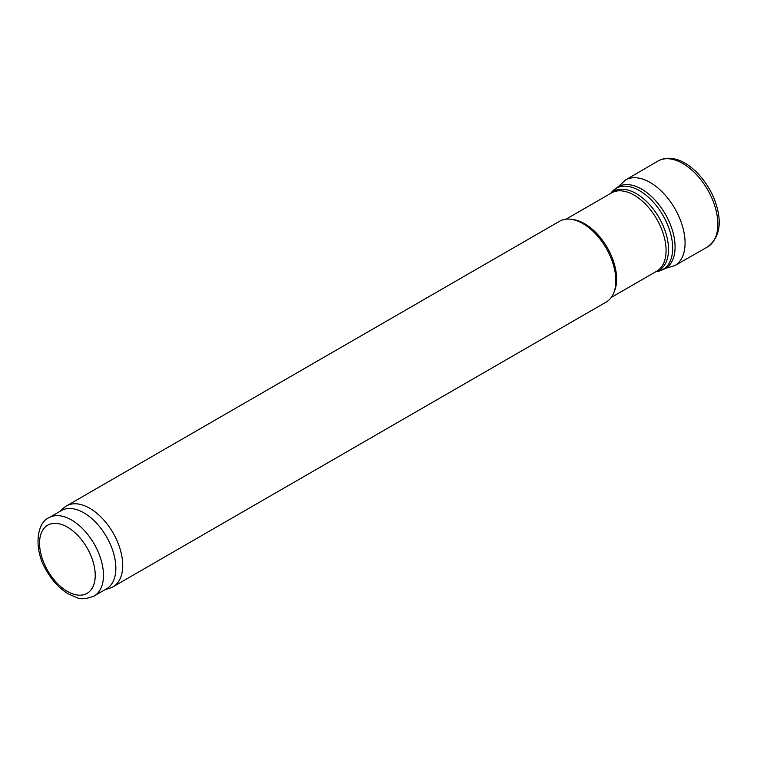 <?xml version="1.0" encoding="UTF-8"?>
<svg xmlns="http://www.w3.org/2000/svg" width="757" height="757" viewBox="0 0 757 757"><rect width="100%" height="100%" fill="white"/><g stroke="black" fill="none" stroke-linecap="round" stroke-linejoin="round"><path stroke-width="1.14" d="M59.879 511.42L63.683 507.956A46.65 26.94 60 0 1 66.408 505.96L559.537 221.262A46.65 26.94 60 0 1 571.09 219.284L573.238 219.577A45.193 26.098 60 0 1 584.641 223.731A45.193 26.098 60 0 1 614.504 291.038L613.681 293.044A46.65 26.94 60 0 1 606.187 302.062L113.058 586.77A46.65 26.94 60 0 1 109.973 588.132L105.072 589.703M571.09 219.284A46.65 26.94 60 0 1 582.862 223.57A46.65 26.94 60 0 1 613.681 293.044M48.921 517.741L61.289 510.597A45.193 26.098 60 0 1 83.885 512.839A45.193 26.098 60 0 1 113.418 552.667A45.193 26.098 60 0 1 106.482 588.88L94.114 596.024C86.601 599.014 80.81 599.535 76.722 597.585L68.244 593.867C59.841 588.757 52.725 581.262 46.906 571.365C33.44 550.273 36.26 522.983 48.921 517.741A45.193 26.098 60 0 1 71.518 519.983A45.193 26.098 60 0 1 101.041 559.811A45.193 26.098 60 0 1 94.114 596.024M66.408 505.96A46.65 26.94 60 0 1 89.733 508.269A46.65 26.94 60 0 1 120.212 549.383A46.65 26.94 60 0 1 113.058 586.77M566.047 219.18L611.524 192.921A45.193 26.098 60 0 1 634.12 195.164A45.193 26.098 60 0 1 663.643 234.992A45.193 26.098 60 0 1 656.716 271.205L611.24 297.463M610.653 193.423A45.59 26.325 60 0 1 636.259 193.603A45.59 26.325 60 0 1 666.794 236.515A45.59 26.325 60 0 1 655.846 271.706M610.445 193.546L612.11 191.663A46.839 27.044 60 0 1 639.542 190.688A46.839 27.044 60 0 1 671.213 236.014A46.839 27.044 60 0 1 658.098 271.328L655.647 271.829M612.11 191.663L618.062 186.79A47.237 27.271 60 0 1 641.681 189.136A47.237 27.271 60 0 1 672.538 230.762A47.237 27.271 60 0 1 665.299 268.612L658.098 271.328M67.392 527.118A39.364 22.729 60 0 1 91.502 589.249A39.364 22.729 60 0 1 43.291 561.42A39.364 22.729 60 0 1 67.392 527.118M707.426 246.981A49.574 28.624 -120 0 0 707.577 189.657A49.574 28.624 -120 0 0 657.852 161.127C662.725 158.355 668.128 157.607 674.071 158.875C687.451 161.118 705.089 176.665 714.22 198.883C722.68 221.176 720.418 237.206 707.426 246.981L674.875 265.584A49.404 28.529 -120 0 0 674.847 208.554A49.404 28.529 -120 0 0 625.471 180.015L657.852 161.127M665.886 268.271L674.875 265.584M625.471 180.015L618.649 186.459"/></g></svg>
